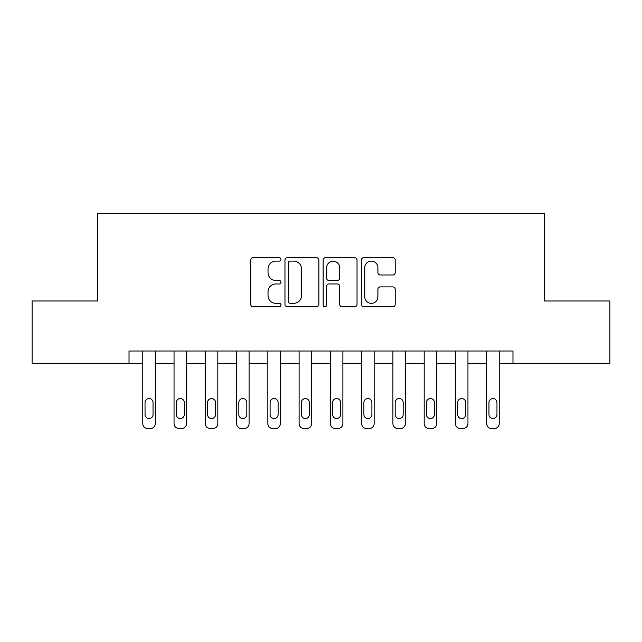 <?xml version="1.0" encoding="UTF-8"?>
<svg xmlns="http://www.w3.org/2000/svg" width="642" height="642" viewBox="0 0 642 642"><rect width="100%" height="100%" fill="white"/><g stroke="black" fill="none" stroke-linecap="round" stroke-linejoin="round"><path stroke-width="0.96" d="M280.979 259.4A1.717 1.717 0 0 0 279.262 257.675L253.173 257.675A2.456 2.456 0 0 0 250.717 260.13L250.717 304.324A2.456 2.456 0 0 0 253.173 306.78L279.262 306.78A1.717 1.717 0 0 0 280.979 305.062A1.717 1.717 0 0 0 279.262 303.345L275.883 303.345A7.856 7.856 0 0 1 268.027 295.489L268.027 291.805A7.856 7.856 0 0 1 275.883 283.949L279.262 283.949A1.717 1.717 0 0 0 280.979 282.231A1.717 1.717 0 0 0 279.262 280.514L275.883 280.514A7.856 7.856 0 0 1 268.027 272.657L268.027 268.974A7.856 7.856 0 0 1 275.883 261.117L279.262 261.117A1.717 1.717 0 0 0 280.979 259.4M392.752 274.985A2.456 2.456 0 0 0 395.207 272.529L395.207 260.13A2.456 2.456 0 0 0 392.752 257.675L363.781 257.675A2.456 2.456 0 0 0 361.326 260.13L361.326 304.324A2.456 2.456 0 0 0 363.781 306.78L392.752 306.78A2.456 2.456 0 0 0 395.207 304.324L395.207 289.349A2.456 2.456 0 0 0 392.752 286.894L380.353 286.894A2.456 2.456 0 0 0 377.897 289.349L377.897 296.781A6.564 6.564 0 0 1 371.333 303.345A6.564 6.564 0 0 1 364.76 296.781L364.76 267.682A6.564 6.564 0 0 1 371.333 261.117A6.564 6.564 0 0 1 377.897 267.682L377.897 272.529A2.456 2.456 0 0 0 380.353 274.985L392.752 274.985M129.026 363.524L32.1 363.524L32.1 300.986L97.761 300.986L97.761 213.441L544.239 213.441L544.239 300.986L609.9 300.986L609.9 363.524L512.974 363.524L512.974 351.013L129.026 351.013L129.026 363.524L142.781 363.524L142.781 423.551A5 5 0 0 0 147.788 428.559L150.284 428.559A5 5 0 0 0 155.292 423.551L155.292 363.524L174.046 363.524L174.046 423.551A5 5 0 0 0 179.054 428.559L181.55 428.559A5 5 0 0 0 186.557 423.551L186.557 363.524L205.312 363.524L205.312 423.551A5 5 0 0 0 210.319 428.559L212.815 428.559A5 5 0 0 0 217.823 423.551L217.823 363.524L236.585 363.524L236.585 423.551A5 5 0 0 0 241.585 428.559L244.088 428.559A5 5 0 0 0 249.088 423.551L249.088 363.524L267.85 363.524L267.85 423.551A5 5 0 0 0 272.85 428.559L275.354 428.559A5 5 0 0 0 280.353 423.551L280.353 363.524L299.116 363.524L299.116 423.551A5 5 0 0 0 304.115 428.559L306.619 428.559A5 5 0 0 0 311.619 423.551L311.619 363.524L330.381 363.524L330.381 423.551A5 5 0 0 0 335.381 428.559L337.885 428.559A5 5 0 0 0 342.884 423.551L342.884 363.524L361.647 363.524L361.647 423.551A5 5 0 0 0 366.646 428.559L369.15 428.559A5 5 0 0 0 374.15 423.551L374.15 363.524L392.912 363.524L392.912 423.551A5 5 0 0 0 397.912 428.559L400.415 428.559A5 5 0 0 0 405.415 423.551L405.415 363.524L424.177 363.524L424.177 423.551A5 5 0 0 0 429.185 428.559L431.681 428.559A5 5 0 0 0 436.688 423.551L436.688 363.524L455.443 363.524L455.443 423.551A5 5 0 0 0 460.45 428.559L462.946 428.559A5 5 0 0 0 467.954 423.551L467.954 363.524L486.708 363.524L486.708 423.551A5 5 0 0 0 491.716 428.559L494.212 428.559A5 5 0 0 0 499.219 423.551L499.219 363.524L512.974 363.524M318.849 260.13A2.456 2.456 0 0 0 316.394 257.675L287.423 257.675A2.456 2.456 0 0 0 284.968 260.13L284.968 304.324A2.456 2.456 0 0 0 287.423 306.78L316.394 306.78A2.456 2.456 0 0 0 318.849 304.324L318.849 260.13M325.606 257.675L354.577 257.675A2.456 2.456 0 0 1 357.032 260.13L357.032 304.324A2.456 2.456 0 0 1 354.577 306.78L342.178 306.78A2.456 2.456 0 0 1 339.722 304.324L339.722 286.404A2.456 2.456 0 0 0 337.267 283.949L329.041 283.949A2.456 2.456 0 0 0 326.585 286.404L326.585 305.062A1.717 1.717 0 0 1 324.868 306.78A1.717 1.717 0 0 1 323.151 305.062L323.151 260.13A2.456 2.456 0 0 1 325.606 257.675M290.128 261.117A1.717 1.717 0 0 0 288.41 262.835L288.41 301.628A1.717 1.717 0 0 0 290.128 303.345L293.683 303.345A7.856 7.856 0 0 0 301.539 295.489L301.539 268.974A7.856 7.856 0 0 0 293.683 261.117L290.128 261.117M339.722 267.802A6.564 6.564 0 0 0 333.15 261.238A6.564 6.564 0 0 0 326.585 267.802L326.585 278.058A2.456 2.456 0 0 0 329.041 280.514L337.267 280.514A2.456 2.456 0 0 0 339.722 278.058L339.722 267.802M155.292 351.013L155.292 423.551M142.781 351.013L142.781 423.551M153.037 414.547A4.004 4.004 0 0 1 149.032 418.552A4.004 4.004 0 0 1 145.036 414.547L145.036 402.542A4.004 4.004 0 0 1 149.032 398.538A4.004 4.004 0 0 1 153.037 402.542L153.037 414.547M147.788 428.559L150.284 428.559M186.557 351.013L186.557 423.551M174.046 351.013L174.046 423.551M184.302 414.547A4.004 4.004 0 0 1 180.306 418.552A4.004 4.004 0 0 1 176.301 414.547L176.301 402.542A4.004 4.004 0 0 1 180.306 398.538A4.004 4.004 0 0 1 184.302 402.542L184.302 414.547M179.054 428.559L181.55 428.559M217.823 351.013L217.823 423.551M205.312 351.013L205.312 423.551M215.568 414.547A4.004 4.004 0 0 1 211.571 418.552A4.004 4.004 0 0 1 207.567 414.547L207.567 402.542A4.004 4.004 0 0 1 211.571 398.538A4.004 4.004 0 0 1 215.568 402.542L215.568 414.547M210.319 428.559L212.815 428.559M249.088 351.013L249.088 423.551M236.585 351.013L236.585 423.551M246.833 414.547A4.004 4.004 0 0 1 242.837 418.552A4.004 4.004 0 0 1 238.832 414.547L238.832 402.542A4.004 4.004 0 0 1 242.837 398.538A4.004 4.004 0 0 1 246.833 402.542L246.833 414.547M241.585 428.559L244.088 428.559M280.353 351.013L280.353 423.551M267.85 351.013L267.85 423.551M278.106 414.547A4.004 4.004 0 0 1 274.102 418.552A4.004 4.004 0 0 1 270.097 414.547L270.097 402.542A4.004 4.004 0 0 1 274.102 398.538A4.004 4.004 0 0 1 278.106 402.542L278.106 414.547M272.85 428.559L275.354 428.559M311.619 351.013L311.619 423.551M299.116 351.013L299.116 423.551M309.372 414.547A4.004 4.004 0 0 1 305.367 418.552A4.004 4.004 0 0 1 301.363 414.547L301.363 402.542A4.004 4.004 0 0 1 305.367 398.538A4.004 4.004 0 0 1 309.372 402.542L309.372 414.547M304.115 428.559L306.619 428.559M342.884 351.013L342.884 423.551M330.381 351.013L330.381 423.551M340.637 414.547A4.004 4.004 0 0 1 336.633 418.552A4.004 4.004 0 0 1 332.628 414.547L332.628 402.542A4.004 4.004 0 0 1 336.633 398.538A4.004 4.004 0 0 1 340.637 402.542L340.637 414.547M335.381 428.559L337.885 428.559M374.15 351.013L374.15 423.551M361.647 351.013L361.647 423.551M371.903 414.547A4.004 4.004 0 0 1 367.898 418.552A4.004 4.004 0 0 1 363.894 414.547L363.894 402.542A4.004 4.004 0 0 1 367.898 398.538A4.004 4.004 0 0 1 371.903 402.542L371.903 414.547M366.646 428.559L369.15 428.559M405.415 351.013L405.415 423.551M392.912 351.013L392.912 423.551M403.168 414.547A4.004 4.004 0 0 1 399.163 418.552A4.004 4.004 0 0 1 395.167 414.547L395.167 402.542A4.004 4.004 0 0 1 399.163 398.538A4.004 4.004 0 0 1 403.168 402.542L403.168 414.547M397.912 428.559L400.415 428.559M436.688 351.013L436.688 423.551M424.177 351.013L424.177 423.551M434.433 414.547A4.004 4.004 0 0 1 430.429 418.552A4.004 4.004 0 0 1 426.432 414.547L426.432 402.542A4.004 4.004 0 0 1 430.429 398.538A4.004 4.004 0 0 1 434.433 402.542L434.433 414.547M429.185 428.559L431.681 428.559M467.954 351.013L467.954 423.551M455.443 351.013L455.443 423.551M465.699 414.547A4.004 4.004 0 0 1 461.694 418.552A4.004 4.004 0 0 1 457.698 414.547L457.698 402.542A4.004 4.004 0 0 1 461.694 398.538A4.004 4.004 0 0 1 465.699 402.542L465.699 414.547M460.45 428.559L462.946 428.559M499.219 351.013L499.219 423.551M486.708 351.013L486.708 423.551M496.964 414.547A4.004 4.004 0 0 1 492.968 418.552A4.004 4.004 0 0 1 488.963 414.547L488.963 402.542A4.004 4.004 0 0 1 492.968 398.538A4.004 4.004 0 0 1 496.964 402.542L496.964 414.547M491.716 428.559L494.212 428.559"/></g></svg>
